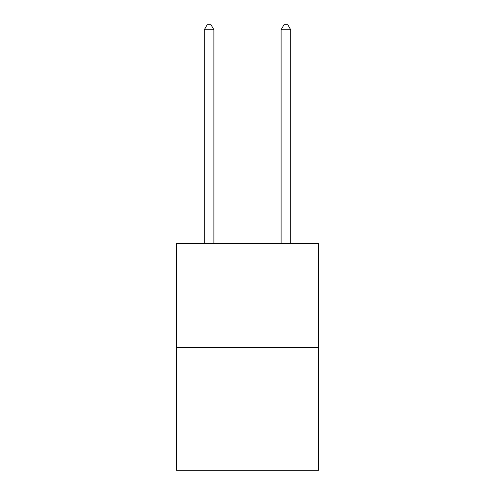 <?xml version="1.0" encoding="UTF-8"?>
<svg xmlns="http://www.w3.org/2000/svg" width="495" height="495" viewBox="0 0 495 495"><rect width="100%" height="100%" fill="white"/><g stroke="black" fill="none" stroke-linecap="round" stroke-linejoin="round"><path stroke-width="0.74" d="M318.539 347.372L318.539 243.701L176.461 243.701L176.461 470.25L318.539 470.25L318.539 347.372L176.461 347.372M213.902 243.701L213.902 29.743L204.299 29.743L204.299 243.701M204.299 29.743L207.182 24.75L211.019 24.75L213.902 29.743M290.701 243.701L290.701 29.743L281.098 29.743L281.098 243.701M281.098 29.743L283.981 24.75L287.818 24.75L290.701 29.743"/></g></svg>
